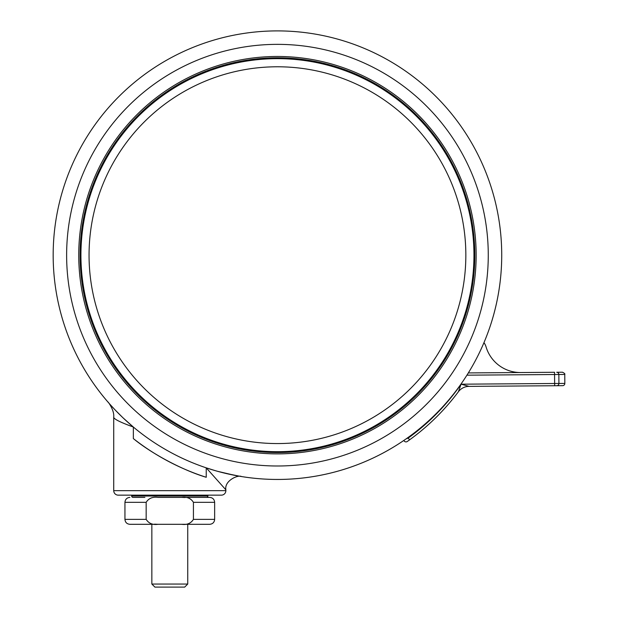 <?xml version="1.0" encoding="UTF-8"?>
<svg xmlns="http://www.w3.org/2000/svg" width="618" height="618" viewBox="0 0 618 618"><rect width="100%" height="100%" fill="white"/><g stroke="black" fill="none" stroke-linecap="round" stroke-linejoin="round"><path stroke-width="0.93" d="M465.841 255.172A188.39 188.39 0 0 0 277.443 66.783A188.39 188.39 0 0 0 89.054 255.172A188.39 188.39 0 0 0 277.443 443.562A188.39 188.39 0 0 0 465.841 255.172M131.665 496.045L207.918 496.045L207.918 495.149L131.665 495.149L131.665 496.045A1.344 1.344 0 0 0 133.017 497.39L144.898 497.39M207.918 496.045A1.344 1.344 0 0 1 206.574 497.39M113.727 490.661L225.864 490.661A4.488 4.488 0 0 1 221.375 495.149L118.216 495.149A4.488 4.488 0 0 1 113.727 490.661L113.727 417.073C114.569 409.541 106.52 399.861 108.289 402.434L108.598 402.781M225.864 490.661L225.864 489.827L206.234 467.841L206.234 477.281C183.67 470.638 152.028 454.037 133.357 438.587L133.357 427.038C119.977 422.179 113.434 418.857 113.727 417.073M556.787 385.717A2.24 2.148 -90.4 0 0 558.919 383.461L564.829 383.415A2.24 2.24 0 0 1 562.604 385.678L469.054 386.374A13.457 13.457 0 0 0 458.371 391.781L461.067 384.187L458.371 391.781A226.52 226.52 0 0 1 409.549 439.869A226.52 226.52 0 0 0 458.371 391.781M492.476 318.911A224.272 224.272 0 0 1 483.956 342.658A13.457 13.457 0 0 1 486.057 346.86A35.883 35.883 0 0 0 520.727 372.53M406.242 438.78L408.235 438.054L409.549 439.869L407.301 441.484A2.24 2.24 0 0 1 403.894 440.402A224.272 224.272 0 0 1 216.794 471.094L223.538 472.87M206.234 467.841L215.458 470.715A224.272 224.272 0 0 1 206.234 467.841A224.272 224.272 0 0 0 399.985 443.013M123.407 418.177L133.357 427.038A224.272 224.272 0 0 1 112.383 407.007M109.772 404.118A224.272 224.272 0 0 1 277.443 30.9A224.272 224.272 0 0 1 501.723 255.172A224.272 224.272 0 0 1 277.443 479.452A224.272 224.272 0 0 1 53.171 255.172M80.085 255.172A197.358 197.358 0 0 0 277.443 452.538A197.358 197.358 0 0 0 474.809 255.172A197.358 197.358 0 0 0 277.443 57.814A197.358 197.358 0 0 0 80.085 255.172A197.358 197.358 0 0 0 277.443 452.538A197.358 197.358 0 0 0 474.809 255.172M80.533 255.172A196.91 196.91 0 0 1 277.443 58.262A196.91 196.91 0 0 1 474.361 255.172A196.91 196.91 0 0 1 277.443 452.09A196.91 196.91 0 0 1 80.533 255.172M169.796 584.049L187.741 584.049L187.741 524.303L151.85 524.303L151.85 584.049L169.796 584.049M187.741 584.049L184.689 587.1L154.902 587.1L151.85 584.049M181.63 524.303C186.976 525.037 190.908 523.392 193.426 519.367L214.647 519.367C214.361 522.365 212.716 524.01 209.718 524.303L129.873 524.303C126.875 524.01 125.23 522.365 124.944 519.367L146.165 519.367C148.699 523.4 152.631 525.045 157.961 524.303L154.531 524.164M146.165 519.367L146.165 502.326L124.944 502.326C125.23 499.329 126.875 497.683 129.873 497.39M214.647 519.367L214.647 502.326L193.426 502.326L193.426 519.367L193.426 502.326C190.885 498.293 186.953 496.648 181.63 497.39L185.06 497.529M194.693 497.39L157.961 497.39C152.615 496.656 148.683 498.301 146.165 502.326M181.63 497.39L209.718 497.39L181.63 497.39M501.723 255.172A224.272 224.272 0 0 1 498.85 290.931A224.272 224.272 0 0 0 501.723 255.172M469.054 386.374L461.067 384.187L469.054 386.374M407.301 441.484L407.71 441.19M408.073 440.935L409.448 439.946M556.687 372.268L562.504 372.221L556.687 372.268A2.24 2.148 -90.4 0 1 558.85 374.493L558.919 383.461L554.632 383.492L554.562 374.523L466.914 375.172M468.328 372.924L554.547 372.283L554.562 374.523L564.759 374.446L564.829 383.415M491.24 322.92A224.272 224.272 0 0 0 498.85 290.931M225.006 473.233L239.861 476.277M238.517 476.045L236.169 475.621M235.033 475.404L217.652 471.333M108.714 402.913L109.262 403.546M110.143 404.535L114.477 409.247M115.466 410.29L122.07 416.903M63.013 320.873A224.272 224.272 0 0 0 133.357 427.038M133.357 438.587A233.249 233.249 0 0 0 206.234 477.281M66.628 255.172A210.815 210.815 0 0 0 277.443 465.995A210.815 210.815 0 0 0 488.266 255.172A210.815 210.815 0 0 0 277.443 44.357A210.815 210.815 0 0 0 66.628 255.172M476.154 255.172A198.71 198.71 0 0 1 277.443 453.882A198.71 198.71 0 0 1 78.741 255.172A198.71 198.71 0 0 1 277.443 56.47A198.71 198.71 0 0 1 476.154 255.172M473.96 255.172A196.516 196.516 0 0 0 277.443 58.656A196.516 196.516 0 0 0 80.927 255.172A196.516 196.516 0 0 0 277.443 451.688A196.516 196.516 0 0 0 473.96 255.172M554.647 385.74L554.632 383.492L461.067 384.187A224.272 224.272 0 0 1 408.235 438.054L408.235 437.366M124.944 519.367L124.944 502.326M214.647 502.326C214.361 499.329 212.716 497.683 209.718 497.39M564.759 374.446C565.246 373.975 564.489 373.233 562.504 372.221M225.864 489.827C224.203 480.572 238.247 474.547 241.46 476.54L241.29 476.517M108.289 402.434L108.714 402.921"/></g></svg>
